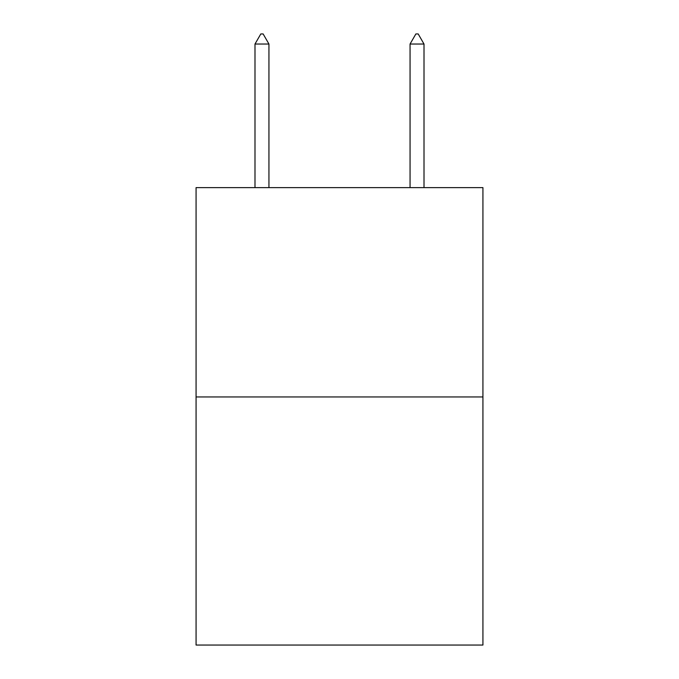 <?xml version="1.0" encoding="UTF-8"?>
<svg xmlns="http://www.w3.org/2000/svg" width="679" height="679" viewBox="0 0 679 679"><rect width="100%" height="100%" fill="white"/><g stroke="black" fill="none" stroke-linecap="round" stroke-linejoin="round"><path stroke-width="1.02" d="M482.93 396.952L482.93 187.616L196.07 187.616L196.07 645.05L482.93 645.05L482.93 396.952L196.07 396.952M268.943 44.033L263.129 33.95L260.804 33.95L254.99 44.033L268.943 44.033L268.943 187.616M254.99 44.033L254.99 187.616M415.871 33.95L418.196 33.95L424.01 44.033L410.057 44.033L415.871 33.95M424.01 187.616L424.01 44.033M410.057 187.616L410.057 44.033"/></g></svg>
